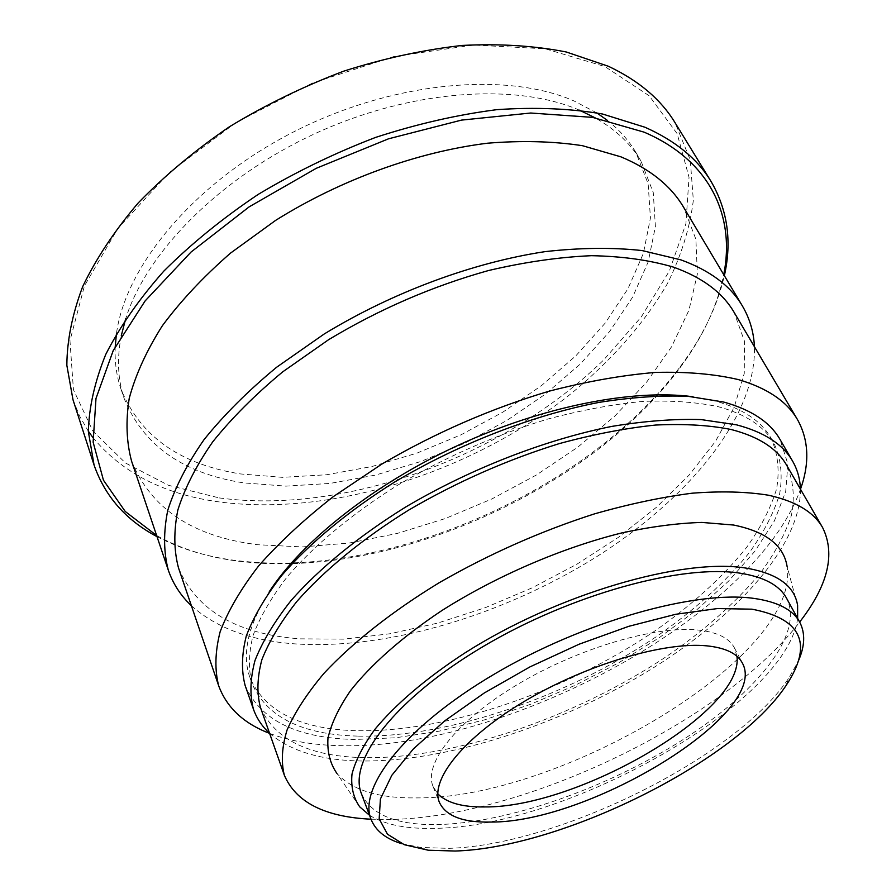 <?xml version="1.0" encoding="UTF-8"?>
<svg xmlns="http://www.w3.org/2000/svg" width="896" height="896" viewBox="0 0 896 896"><rect width="100%" height="100%" fill="white"/><g stroke="black" fill="none" stroke-linecap="round" stroke-linejoin="round"><path stroke-width="0.67" stroke-dasharray="4.48 3.36" d="M219.184 497.918C346.069 515.077 504.907 456.064 603.635 359.99L641.278 316.949L669.334 271.051L685.888 223.854L689.035 177.274L677.152 133.661L649.141 95.749L604.8 66.494L545.328 48.81L473.547 45.035L393.982 56.504L312.48 83.059L235.48 122.92L168.986 172.827L117.712 228.626L84.426 285.914L69.955 340.693L73.438 389.782L92.848 430.987L125.496 463.008L168.538 485.318L219.184 497.918M92.758 437.326C121.957 472.763 163.867 494.256 218.49 501.827C330.602 516.88 468.026 473.2 567.448 396.57C609.235 363.003 643.653 324.643 667.419 283.618C681.195 255.909 689.842 228.144 693.347 200.323L690.267 159.992L675.08 122.763M579.387 110.141L579.286 110.107C515.39 82.6 410.592 89.645 315.213 133.549C219.822 177.442 146.317 252.426 125.664 318.83M121.262 335.765C116.771 358.971 117.802 380.038 124.354 398.989C143.483 445.682 183.344 473.659 243.958 482.91L285.891 486.136L330.131 483.414L375.469 475.093L420.75 461.53L464.901 443.173L506.878 420.459L545.664 393.904L580.25 364.067L609.571 331.587L632.576 297.226L648.189 261.878L655.402 226.598L653.274 192.606L641.099 161.314C630.974 144.01 615.653 129.517 595.112 117.824M596.714 112.851L574.011 100.946C506.128 71.221 391.854 81.446 292.869 132.294C193.816 183.086 125.406 266.034 116.446 333.749M115.226 346.662C114.587 361.973 116.525 376.174 121.038 389.29C140.224 436.229 180.085 464.453 240.598 473.95L282.453 477.344L326.614 474.757L371.851 466.547L417.01 453.096L461.026 434.806L502.869 412.138L541.498 385.605L575.915 355.757L605.08 323.243L627.917 288.837L643.373 253.4L650.429 218.019L648.166 183.915L635.902 152.477C628.88 140.526 619.349 129.808 607.309 120.333M736.926 656.264L734.429 647.875C729.344 638.187 717.483 632.262 698.869 630.112C656.186 625.296 578.413 647.998 517.541 684.466C456.501 720.888 423.315 763.661 433.059 786.498L437.797 793.845M401.946 843.741L420.885 847.482L448.706 848.355C558.365 845.23 736.109 757.366 788.648 678.328L798.146 661.517M361.413 793.666C371.392 815.259 397.331 825.541 439.242 824.533C509.275 822.483 606.312 788.099 681.274 740.746C755.899 693.538 804.978 633.864 786.498 598.147M369.544 815.304C384.944 824.768 406.65 829.114 434.672 828.341C565.678 827.187 786.128 704.413 797.642 618.408M359.722 806.848L336.963 773.494C352.251 790.138 378.426 798.28 415.475 797.91C559.048 799.848 801.125 656.958 787.091 566.451L797.608 605.45M260.4 707.28C275.016 740.264 310.453 757.064 366.733 757.691C456.77 758.318 575.445 717.024 665.896 656.88C704.514 630.437 736.098 602.381 760.626 572.712C775.029 553.09 785.299 533.915 791.459 515.166C794.954 496.955 793.352 480.312 786.643 465.237M371 819.202L390.32 819.482C523.589 817.253 723.173 721.762 799.646 622.048M245.134 685.485C260.422 720.272 296.99 738.259 354.85 739.458L395.651 737.789L439.253 731.136L484.445 719.891L530.096 704.469L575.12 685.328L618.509 662.906L659.232 637.706L696.27 610.254L728.538 581.168L754.958 551.13L774.379 520.934L785.702 491.534L787.875 463.982L780.024 439.466M269.562 733.275C290.674 751.386 321.832 760.637 363.037 761.018C447.72 761.477 557.066 725.939 645.971 672.381C734.317 618.789 801.114 546.426 800.419 489.104M269.315 591.64C247.979 625.565 241.528 654.259 249.973 677.701C264.858 711.581 300.35 729.243 356.429 730.699C446.163 732.648 564.066 692.104 653.464 631.904C691.622 605.427 722.714 577.203 746.738 547.266C760.794 527.442 770.75 508.021 776.574 488.992C779.778 470.478 777.907 453.499 770.963 438.066C761.23 420.952 742.65 408.61 715.221 401.027L693.034 396.749M358.49 736.12C448.291 737.8 566.35 697.11 655.962 636.922C694.21 610.445 725.402 582.266 749.526 552.373C763.65 532.594 773.662 513.218 779.565 494.245C782.824 475.787 780.998 458.875 774.11 443.509C764.434 426.485 745.875 414.232 718.446 406.739C696.562 402.069 671.362 400.299 642.858 401.408C612.786 404.298 580.91 410.234 547.21 419.216C495.186 435.154 445.323 457.15 397.634 485.206C352.184 513.699 314.429 545.194 287.526 576.419C271.634 597.027 260.154 616.661 253.12 635.331C248.595 653.173 248.248 669.267 252.067 683.626C266.896 717.338 302.378 734.832 358.49 736.12M178.494 567.885C196.571 610.602 237.126 634.256 300.16 638.848L343.728 639.128L389.95 633.763L437.517 623.134L485.285 607.678L532.134 587.854L577.024 564.133L618.878 537.029L656.656 507.091L689.237 474.947L715.478 441.358L734.205 407.176L744.251 373.453L744.52 341.376L734.104 312.334M269.606 733.398C289.744 741.059 313.264 745.147 340.155 745.651C505.77 750.299 754.746 616.941 800.486 489.227M131.611 461.25C151.334 509.141 193.525 536.973 258.205 544.757L302.512 546.93L349.272 543.032L397.197 533.445L445.11 518.605L491.904 498.938L536.502 474.936L577.853 447.104L614.88 416.024L646.498 382.334L671.552 346.808L688.89 310.363L697.357 274.086L695.89 239.254L683.648 207.334M191.386 605.718C216.406 628.062 250.97 640.786 295.098 643.888C387.509 650.026 502.88 615.16 595.627 557.357C687.714 499.43 756.47 417.278 754.432 346.741M156.643 535.528C181.261 549.282 209.843 557.995 242.402 561.658L256.323 562.946C403.794 573.317 591.606 486.931 679.706 368.211C702.587 337.534 717.27 306.365 723.755 274.68M157.013 536.637C181.138 549.36 208.79 557.48 239.994 560.997L254.038 562.307C402.819 572.779 591.842 485.845 680.702 366.061C702.766 336.47 717.315 306.354 724.36 275.688M72.979 399.694L79.598 416.102L88.357 431.222M121.038 389.29L124.354 398.989M433.059 786.498L439.421 802.402M785.938 685.709L788.648 678.328M770.963 438.066L774.11 443.509M679.706 368.211L680.702 366.061M256.323 562.946L254.038 562.307M249.973 677.701L252.067 683.626M428.254 850.226L420.885 847.482M734.429 647.875L742.37 663.062M635.902 152.477L641.099 161.314"/><path stroke-width="1.34" d="M724.36 275.688C732.077 241.382 727.619 209.922 710.976 181.306L675.08 122.763C660.946 99.434 638.714 80.606 608.406 66.282L566.272 51.99C534.498 45.73 499.789 43.546 462.157 45.438C423.36 49.806 383.846 58.386 343.605 71.198C303.688 86.307 265.63 104.832 229.421 126.773C195.014 150.293 164.606 175.683 138.219 202.933C114.587 230.731 96.074 258.63 82.667 286.642C72.296 314.216 67.021 340.435 66.842 365.299L72.979 399.694L94.069 465.046C104.966 496.317 125.944 520.173 157.013 536.637M125.664 318.83L121.262 335.765M116.446 333.749L115.226 346.662M706.955 645.859C664.272 641.48 586.174 664.563 524.888 701.075C463.434 737.542 429.845 780.013 439.421 802.402C445.861 816.088 462.974 822.64 490.739 822.058C589.938 822.786 770.224 713.182 742.37 663.062C737.374 653.554 725.57 647.819 706.955 645.859M437.797 793.845C446.88 802.861 462.437 807.229 484.478 806.938C577.584 808.08 744.554 711.379 736.926 656.264M455.19 851.032C561.512 847.862 735.101 762.082 785.938 685.709C813.422 644.325 802.099 618.811 751.957 609.179L717.528 608.552L675.741 614.275L628.723 626.338L579.141 644.202L530.006 666.87L484.31 692.966L444.752 720.843L413.459 748.821L391.81 775.32L380.408 798.997L379.176 818.854L387.475 834.198L404.253 844.693L428.254 850.226L455.19 851.032M798.146 661.517C804.955 646.341 805.47 633.226 799.725 622.194C792.938 609.728 777.672 601.798 753.939 598.405C695.733 590.061 583.498 621.454 494.57 673.982C405.418 726.432 357.963 787.494 371.067 819.347C375.704 830.906 385.997 839.037 401.946 843.741M799.725 622.194L786.498 598.147C779.509 585.312 764.131 577.013 740.376 573.227C682.102 563.909 570.64 594.406 482.709 646.789C394.531 699.104 347.973 760.838 361.413 793.666L371.067 819.347M797.642 618.408L797.608 605.45C794.595 585.95 777.538 573.53 746.435 568.165C683.054 557.514 557.312 593.914 464.576 653.15C426.07 678.238 395.259 704.626 374.797 729.467C363.082 745.629 355.477 760.525 351.994 774.155C350.818 786.856 353.394 797.754 359.722 806.848L369.544 815.304M787.091 566.451C783.731 545.373 765.89 531.574 733.566 525.034L701.859 522.424C677.578 523.152 650.843 526.669 621.667 532.952C561.96 547.77 496.451 575.982 442.075 610.422C402.539 636.675 371.101 664.462 350.459 690.76C338.699 707.896 331.195 723.744 327.958 738.304C327.107 751.901 330.109 763.627 336.963 773.494M799.646 622.048C827.994 585.558 835.666 554.098 822.662 527.666L786.643 465.237C777.168 448.549 758.71 436.654 731.304 429.542C709.419 425.152 684.163 423.662 655.547 425.051C625.33 428.198 593.264 434.381 559.339 443.587C506.923 459.85 456.613 482.07 408.43 510.238C362.488 538.821 324.262 570.282 296.957 601.339C280.795 621.813 269.102 641.278 261.867 659.736C257.186 677.354 256.693 693.202 260.4 707.28L284.357 775.264C295.971 802.334 324.845 816.984 371 819.202M822.662 527.666C813.792 512.008 795.682 501.178 768.342 495.197C746.446 491.658 721.045 490.997 692.126 493.203C661.528 497.146 628.925 504.045 594.328 513.923C540.792 531.138 489.205 553.997 439.566 582.501C392.213 611.318 352.621 642.622 324.128 673.165C307.216 693.224 294.874 712.174 287.067 729.994C281.87 746.917 280.974 762.003 284.357 775.264M800.419 489.104C800.094 479.013 797.496 469.706 792.624 461.182L780.024 439.466C770.157 422.195 751.352 409.718 723.598 402.024L688.24 396.334C661.282 395.226 631.579 397.23 599.11 402.371C532.582 415.251 458.562 443.946 394.744 481.981C348.062 511.202 309.277 543.525 281.646 575.557C265.317 596.691 253.534 616.829 246.299 635.97C241.651 654.259 241.259 670.768 245.134 685.485L253.434 709.184C256.726 718.424 262.102 726.454 269.562 733.275M792.624 461.182C782.958 444.259 764.266 432.152 736.534 424.838L701.142 419.586C674.106 418.757 644.269 421.042 611.632 426.44C544.701 439.824 470.042 468.91 405.552 507.102C358.366 536.413 319.099 568.68 291.054 600.544C274.467 621.544 262.45 641.514 255.013 660.442C250.197 678.507 249.659 694.747 253.434 709.184M800.486 489.227C809.794 463.142 808.797 439.925 797.474 419.574L734.104 312.334C722.579 292.566 702.408 277.502 673.579 267.165C649.701 260.109 622.35 256.278 591.506 255.685C559.026 257.096 524.686 262.046 488.488 270.536C432.634 286.126 379.355 309.165 328.664 339.651L282.778 371.795C255.226 394.632 231.885 417.962 212.778 441.773C196.358 465.427 184.71 488.208 177.822 510.115C173.634 531.182 173.858 550.446 178.494 567.885L218.68 685.787C226.766 707.627 243.746 723.498 269.606 733.398M797.474 419.574C786.946 401.442 767.29 388.125 738.517 379.624C714.582 374.002 686.885 371.605 655.413 372.422C622.138 375.211 586.734 381.461 549.214 391.149C491.165 408.486 435.422 432.768 381.965 464.005L333.413 496.563C304.147 519.445 279.216 542.55 258.642 565.902C240.856 588.952 228.021 610.915 220.125 631.792C215.051 651.728 214.57 669.738 218.68 685.787M754.432 346.741C753.76 332.114 749.762 318.539 742.437 306.04L683.648 207.334C671.026 185.886 650.115 169.053 620.928 156.845L582.478 145.701C553.482 141.254 521.842 140.414 487.547 143.203C417.458 151.861 340.749 179.603 275.654 220.36L230.53 253.109C203.538 276.618 180.813 300.843 162.322 325.797C146.53 350.706 135.498 374.898 129.226 398.384C125.63 421.086 126.426 442.042 131.611 461.25L168.291 570.114C173.029 583.811 180.723 595.683 191.386 605.718M742.437 306.04C730.632 285.936 710.125 270.547 680.904 259.874L642.118 250.566C612.651 247.33 580.283 247.699 545.003 251.642C472.741 262.584 392.728 292.219 324.251 333.962L276.662 367.214C248.08 390.846 223.877 414.994 204.053 439.634C187.018 464.117 174.922 487.693 167.754 510.35C163.374 532.146 163.554 552.07 168.291 570.114M723.755 274.68C735.28 216.574 710.741 160.608 644.034 132.138L592.525 117.365L530.723 113.019L461.496 120.109L388.573 138.79L316.322 168.28L249.155 206.853L191.061 252.034L145.107 300.944L113.198 350.638L95.995 398.44L93.128 442.154L103.443 480.189L125.25 511.493L156.643 535.528M710.976 181.306C697.312 158.726 675.293 140.706 644.93 127.232L602.549 114.016C570.45 108.494 535.226 107.038 496.91 109.648C457.352 114.722 416.931 123.973 375.67 137.39C334.678 153.07 295.523 172.077 258.182 194.41C222.656 218.243 191.195 243.824 163.8 271.141C139.227 298.928 119.885 326.67 105.762 354.39C94.752 381.606 88.95 407.344 88.368 431.626L94.069 465.046M88.357 431.222L92.758 437.326M693.034 396.749C633.158 388.763 543.234 406.213 458.595 445.088C373.99 484.053 302.221 540.982 269.315 591.64M595.112 117.824L579.387 110.141M607.309 120.333L596.714 112.851"/></g></svg>

